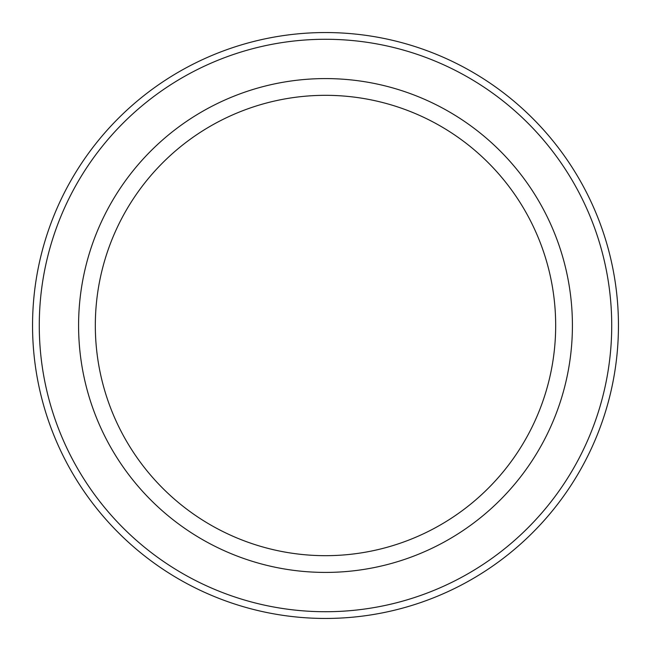 <?xml version="1.0" encoding="UTF-8"?>
<svg xmlns="http://www.w3.org/2000/svg" width="651" height="651" viewBox="0 0 651 651"><rect width="100%" height="100%" fill="white"/><g stroke="black" fill="none" stroke-linecap="round" stroke-linejoin="round"><path stroke-width="0.98" d="M611.72 325.5A286.22 286.22 0 0 1 182.386 573.376A286.22 286.22 0 0 1 182.386 77.624A286.22 286.22 0 0 1 611.72 325.5M325.5 555.677A230.177 230.177 0 0 0 555.677 325.5A230.177 230.177 0 0 0 325.5 95.323A230.177 230.177 0 0 0 95.323 325.5A230.177 230.177 0 0 0 325.5 555.677M618.45 325.5A292.95 292.95 0 0 1 179.025 579.203A292.95 292.95 0 0 1 179.025 71.797A292.95 292.95 0 0 1 618.45 325.5M325.5 572.416A246.916 246.916 0 0 0 539.337 202.046A246.916 246.916 0 0 0 111.663 202.046A246.916 246.916 0 0 0 325.5 572.416"/></g></svg>
